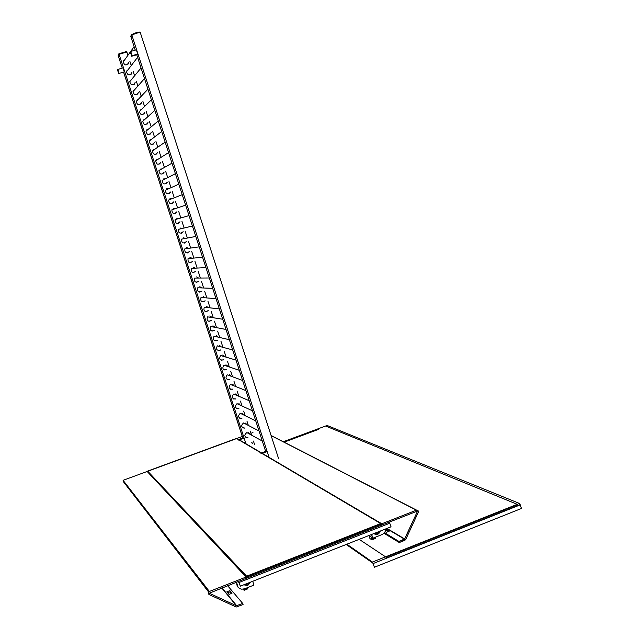 <?xml version="1.0" encoding="UTF-8"?>
<svg xmlns="http://www.w3.org/2000/svg" width="639" height="639" viewBox="0 0 639 639"><rect width="100%" height="100%" fill="white"/><g stroke="black" fill="none" stroke-linecap="round" stroke-linejoin="round"><path stroke-width="0.96" d="M140.149 32.11L278.484 458.291L140.324 32.653C137.697 32.645 134.893 33.524 131.898 35.273L130.915 36.735L130.731 36.159L130.915 36.735M131.898 35.273C134.893 33.524 137.697 32.645 140.324 32.653C137.697 32.645 134.893 33.524 131.898 35.273L130.891 36.758L135.236 50.114L130.891 36.758L131.898 35.273L269.067 457.372L131.714 34.706L130.731 36.159M136.754 54.77L265.664 451.398L136.754 54.77M118.199 55.673L122.257 68.117L118.191 55.657M118.223 55.553L119.078 54.291L245.951 443.754L119.078 54.291L126.834 51.999L127.92 55.321L126.834 51.999L119.078 54.291L118.223 55.553L118.886 53.788L118.055 55.026M129.845 61.248L131.251 65.569L129.845 61.248M133.112 71.296L134.581 75.809L133.112 71.296M136.387 81.345L137.912 86.041L136.387 81.345M139.653 91.385L141.235 96.257L139.653 91.385M142.912 101.417L144.558 106.465L142.912 101.417M146.179 111.442L147.881 116.657L146.179 111.442M149.438 121.466L151.187 126.841L149.438 121.466M152.697 131.474L154.502 137.018L152.697 131.474M155.956 141.491L157.809 147.178L155.956 141.491M159.215 151.491L161.108 157.33L159.215 151.491M162.466 161.491L164.407 167.466L162.466 161.491M165.717 171.492L167.706 177.586L165.717 171.492M168.968 181.476L170.996 187.698L168.968 181.476M172.218 191.468L174.279 197.794L172.218 191.468M175.469 201.453L177.562 207.883L175.469 201.453M178.712 211.429L180.837 217.947L178.712 211.429M181.963 221.413L184.112 228.003L181.963 221.413M185.206 231.382L187.379 238.043L185.206 231.382M188.457 241.358L190.638 248.068L188.457 241.358M191.7 251.335L193.897 258.076L191.7 251.335M194.943 261.303L197.147 268.068L194.943 261.303M198.194 271.279L200.39 278.045L198.194 271.279M201.437 281.248L203.633 287.997L201.437 281.248M204.68 291.224L206.868 297.934L204.68 291.224M207.931 301.201L210.095 307.854L207.931 301.201M211.174 311.177L213.314 317.759L211.174 311.177M214.424 321.161L216.533 327.639L214.424 321.161M217.667 331.138L219.736 337.496L217.667 331.138M220.918 341.13L222.939 347.344L220.918 341.13M224.169 351.115L226.142 357.161L224.169 351.115M227.42 361.107L229.329 366.97L227.42 361.107M230.671 371.099L232.516 376.754L230.671 371.099M233.93 381.1L235.695 386.515L233.93 381.1M237.181 391.092L238.866 396.268L237.181 391.092M240.432 401.092L242.029 406.005L240.432 401.092M243.691 411.085L245.192 415.725L243.691 411.085M246.942 421.085L248.355 425.43L246.942 421.085M250.192 431.069L251.51 435.127L250.192 431.069M253.443 441.062L254.578 444.56L253.443 441.062M124.645 59.882L123.255 61.823C124.501 65.593 126.29 65.945 128.631 62.87L128.671 62.406L128.631 62.87C126.29 65.945 124.501 65.593 123.255 61.823L124.645 59.882M128.016 69.787L126.506 71.76C127.712 75.538 129.493 75.905 131.866 72.862L131.914 72.415L131.866 72.862C129.493 75.905 127.712 75.538 126.506 71.76L128.016 69.787M131.394 79.691L129.757 81.68C130.915 85.474 132.688 85.866 135.101 82.846L135.148 82.415L135.101 82.846C132.688 85.866 130.915 85.474 129.757 81.68L131.394 79.691M134.781 89.588L133.008 91.601C134.11 95.403 135.883 95.81 138.328 92.823L138.383 92.407L138.328 92.823C135.883 95.81 134.11 95.403 133.008 91.601L134.781 89.588M138.176 99.484L136.251 101.505C137.305 105.323 139.07 105.747 141.554 102.791L141.554 102.791C139.07 105.747 137.305 105.323 136.251 101.505L138.176 99.484M141.57 109.381L139.494 111.41C140.492 115.228 142.257 115.675 144.781 112.76L144.781 112.76C142.257 115.675 140.492 115.228 139.494 111.41L141.57 109.381M144.973 119.277L142.737 121.298C143.679 125.124 145.428 125.603 147.992 122.712L147.992 122.712C145.428 125.603 143.679 125.124 142.737 121.298L144.973 119.277M148.384 129.174L145.98 131.171C146.858 135.013 148.599 135.508 151.211 132.664L151.211 132.664C148.599 135.508 146.858 135.013 145.98 131.171L148.384 129.174M149.214 141.043C150.037 144.893 151.77 145.412 154.422 142.609L154.422 142.609C151.77 145.412 150.037 144.893 149.214 141.043L161.699 131.538M152.457 150.9C153.208 154.758 154.934 155.309 157.625 152.545L157.625 152.545C154.934 155.309 153.208 154.758 152.457 150.9L165.134 142.09M155.692 160.748C156.371 164.614 158.089 165.189 160.828 162.482L160.828 162.482C158.089 165.189 156.371 164.614 155.692 160.748L168.56 152.633M158.927 170.581C159.534 174.463 161.236 175.07 164.031 172.41L164.031 172.41C161.236 175.07 159.534 174.463 158.927 170.581L171.979 163.161M162.162 180.406C162.689 184.296 164.375 184.935 167.226 182.331L167.226 182.331C164.375 184.935 162.689 184.296 162.162 180.406L175.398 173.672M165.397 190.222C165.844 194.112 167.514 194.791 170.413 192.243L170.413 192.243C167.514 194.791 165.844 194.112 165.397 190.222L178.808 184.176M168.624 200.031C168.992 203.929 170.645 204.632 173.592 202.156L173.592 202.156C170.645 204.632 168.992 203.929 168.624 200.031L182.219 194.663M171.859 209.824C172.131 213.722 173.768 214.472 176.771 212.06L176.771 212.06C173.768 214.472 172.131 213.722 171.859 209.824L185.622 205.135M175.094 219.608C175.27 223.514 176.883 224.297 179.95 221.957L179.95 221.957C176.883 224.297 175.27 223.514 175.094 219.608L189.024 215.591M178.329 229.377C178.401 233.283 179.998 234.106 183.113 231.845L183.113 231.845C179.998 234.106 178.401 233.283 178.329 229.377L192.419 226.03M181.564 239.138C181.524 243.044 183.097 243.906 186.276 241.734L186.276 241.734C183.097 243.906 181.524 243.044 181.564 239.138L195.806 236.454M184.799 248.891C184.647 252.788 186.197 253.699 189.432 251.622L189.432 251.622C186.197 253.699 184.647 252.788 184.799 248.891L199.184 246.862M188.034 258.635C187.77 262.517 189.28 263.476 192.579 261.495L192.579 261.495C189.28 263.476 187.77 262.517 188.034 258.635L202.563 257.253M191.269 268.364C190.885 272.238 192.363 273.236 195.718 271.367L195.718 271.367C192.363 273.236 190.885 272.238 191.269 268.364L205.934 267.629M194.512 278.077C193.992 281.943 195.438 282.989 198.849 281.232L198.849 281.232C195.438 282.989 193.992 281.943 194.512 278.077L209.304 277.981M197.755 287.79C197.1 291.624 198.505 292.726 201.972 291.088L201.972 291.088C198.505 292.726 197.1 291.624 197.755 287.79L212.659 288.325M201.005 297.486C200.207 301.296 201.565 302.447 205.095 300.945L205.095 300.945C201.565 302.447 200.207 301.296 201.005 297.486L216.014 298.637M204.256 307.175C203.306 310.945 204.624 312.151 208.202 310.794L208.202 310.794C204.624 312.151 203.306 310.945 204.256 307.175L219.361 308.933M207.507 316.856C206.413 320.586 207.675 321.84 211.293 320.634L211.293 320.634C207.675 321.84 206.413 320.586 207.507 316.856L222.699 319.212M210.766 326.529C209.512 330.203 210.718 331.513 214.384 330.467L214.384 330.467C210.718 331.513 209.512 330.203 210.766 326.529L226.038 329.468M214.033 336.186C212.611 339.804 213.753 341.17 217.46 340.283L217.46 340.283C213.753 341.17 212.611 339.804 214.033 336.186L229.361 339.708M217.3 345.843C215.718 349.389 216.797 350.811 220.527 350.1L220.527 350.1C216.797 350.811 215.718 349.389 217.3 345.843L232.684 349.924M220.575 355.492C218.826 358.958 219.832 360.428 223.586 359.909L223.586 359.909C219.832 360.428 218.826 358.958 220.575 355.492L235.999 360.116M223.85 365.141C221.933 368.511 222.867 370.029 226.637 369.701L226.637 369.701C222.867 370.029 221.933 368.511 223.85 365.141L239.305 370.293M227.133 374.781C225.048 378.048 225.902 379.614 229.681 379.478L229.681 379.478C225.902 379.614 225.048 378.048 227.133 374.781L242.604 380.453M230.415 384.414C228.171 387.577 228.938 389.183 232.716 389.247L232.716 389.247C228.938 389.183 228.171 387.577 230.415 384.414L245.903 390.589M233.706 394.055C231.302 397.083 231.981 398.736 235.735 399L235.735 399C231.981 398.736 231.302 397.083 233.706 394.055L249.194 400.709M236.989 403.688C234.441 406.588 235.024 408.273 238.754 408.744L238.754 408.744C235.024 408.273 234.441 406.588 236.989 403.688L252.477 410.805M240.28 413.313C237.58 416.077 238.075 417.794 241.774 418.465L241.774 418.465C238.075 417.794 237.58 416.077 240.28 413.313L255.752 420.893M243.571 422.946C240.735 425.558 241.135 427.307 244.785 428.178L244.785 428.178C241.135 427.307 240.735 425.558 243.571 422.946L259.027 430.974M246.854 432.579C243.89 435.039 244.202 436.804 247.788 437.875L247.788 437.875C244.202 436.804 243.89 435.039 246.854 432.579L262.302 441.03M124.589 59.962L123.694 60.721L124.589 59.962M128.119 64.052L128.615 62.478L128.119 64.052M127.96 69.859L126.993 70.617L127.96 69.859M131.307 74.076L131.858 72.487L131.307 74.076M131.338 79.755L130.284 80.506L131.338 79.755M134.486 84.1L135.093 82.479L134.486 84.1M134.725 89.652L133.591 90.379L134.725 89.652M137.665 94.109L138.328 92.471L137.665 94.109M138.112 99.548L136.89 100.251L138.112 99.548M140.828 104.117L141.554 102.456L140.828 104.117M141.515 109.437L140.197 110.108L141.515 109.437M143.983 114.109L144.781 112.44L143.983 114.109M144.917 119.333L143.503 119.964L144.917 119.333M147.13 124.102L148 122.408L147.13 124.102M148.32 129.23L146.818 129.805L148.32 129.23M150.269 134.078L151.219 132.377L150.269 134.078M153.408 144.047L154.43 142.329L153.408 144.047M156.531 154.007L157.641 152.282L156.531 154.007M159.646 163.959L160.844 162.226L159.646 163.959M162.753 173.896L164.039 172.171L162.753 173.896M165.852 183.824L167.234 182.099L165.852 183.824M168.952 193.737L170.429 192.027L168.952 193.737M172.035 203.633L173.608 201.94L172.035 203.633M175.118 213.522L176.795 211.86L175.118 213.522M178.201 223.394L179.966 221.765L178.201 223.394M181.276 233.259L183.137 231.661L181.276 233.259M184.344 243.1L186.3 241.558L184.344 243.1M187.419 252.932L189.456 251.446L187.419 252.932M190.486 262.749L192.603 261.327L190.486 262.749M193.561 272.549L195.742 271.2L193.561 272.549M196.628 282.342L198.881 281.072L196.628 282.342M199.703 292.119L202.012 290.937L199.703 292.119M202.771 301.888L205.127 300.785L202.771 301.888M205.846 311.64L208.242 310.634L205.846 311.64M208.929 321.385L211.341 320.474L208.929 321.385M212.004 331.114L214.44 330.307L212.004 331.114M215.087 340.835L217.524 340.132L215.087 340.835M218.171 350.547L220.599 349.948L218.171 350.547M221.254 360.252L223.674 359.749L221.254 360.252M224.345 369.949L226.733 369.542L224.345 369.949M227.436 379.63L229.784 379.326L227.436 379.63M230.527 389.303L232.828 389.095L230.527 389.303M233.618 398.976L235.871 398.856L233.618 398.976M236.71 408.633L238.906 408.593L236.71 408.633M239.809 418.281L241.933 418.329L239.809 418.281M242.908 427.93L244.969 428.042L242.908 427.93M245.999 437.563L247.988 437.739L245.999 437.563M195.462 271.375L193.473 272.549M193.242 267.142L195.342 268.156M223.307 359.813L221.158 360.22M222.731 355.036L224.305 356.61M220.247 350.02L218.075 350.515M219.481 345.292L221.126 346.857M217.18 340.22L214.992 340.811M216.23 335.539L217.939 337.088M214.105 330.411L211.908 331.09M212.963 325.786L214.744 327.296M211.022 320.586L208.833 321.369M209.696 316.017L211.541 317.479M207.931 310.754L205.758 311.624M206.413 306.249L208.314 307.647M204.823 300.921L202.683 301.88M203.13 296.48L205.111 297.798M201.716 291.08L199.608 292.111M199.839 286.703L201.86 287.933M198.593 281.232L196.54 282.342M196.54 276.919L198.609 278.053M192.323 261.519L190.398 262.757M189.927 257.349L192.051 258.252M189.184 251.646L187.331 252.94M186.612 247.565L188.753 248.331M186.029 241.782L184.264 243.116M183.297 237.772L185.43 238.411M182.874 231.901L181.188 233.275M179.974 227.979L182.099 228.482M179.711 222.021L178.113 223.418M176.652 218.179L178.744 218.554M176.54 212.132L175.038 213.546M173.321 208.386L175.382 208.626M173.369 202.243L171.955 203.665M169.998 198.585L172.003 198.697M170.182 192.339L168.872 193.769M166.667 188.777L168.616 188.769M167.003 182.434L165.773 183.856M163.344 178.976L165.213 178.856M163.808 172.53L162.673 173.936M160.022 169.159L161.811 168.944M155.86 160.637L158.025 159.279M160.613 162.61L159.566 163.999M156.699 159.351L158.408 159.031M152.633 150.772L154.606 149.406M157.418 152.689L156.451 154.055M153.376 149.526L154.997 149.135M128.447 63.117L128.056 64.132M123.631 60.809L124.469 60.13M126.834 71.328L127.329 70.681M131.682 73.094L131.243 74.156M126.929 70.705L127.84 70.026M130.052 81.329L130.739 80.49M134.909 83.07L134.422 84.172M130.228 80.586L131.211 79.915M133.271 91.297L134.142 90.315M138.136 93.03L137.593 94.181M133.527 90.458L134.589 89.803M136.498 101.25L137.545 100.147M141.363 102.991L140.756 104.181M136.826 100.323L137.984 99.684M139.725 111.186L140.955 109.988M144.582 112.943L143.911 114.173M140.133 110.18L141.379 109.573M142.952 121.098L144.358 119.828M147.793 122.888L147.058 124.158M143.44 120.028L144.773 119.461M146.179 131.003L147.777 129.677M151.004 132.832L150.197 134.134M146.746 129.869L148.176 129.35M149.406 140.892L151.187 139.542M154.215 142.761L153.328 144.102M150.061 139.701L151.587 139.238M226.35 369.598L224.249 369.909M225.974 364.781L227.468 366.347M229.385 379.366L227.332 379.59M229.209 374.51L230.631 376.059M232.42 389.127L230.423 389.263M232.436 384.231L233.794 385.764M235.44 398.872L233.515 398.92M235.655 393.951L236.941 395.445M238.459 408.601L236.614 408.577M238.866 403.664L240.088 405.11M241.47 418.313L239.705 418.226M242.077 413.361L243.227 414.759M244.473 428.01L242.796 427.866M245.272 423.058L246.366 424.4M247.477 437.699L245.895 437.499M248.467 432.739L249.498 434.025M119.453 73.309L124.278 71.816L119.453 73.309M124.278 71.816L123 67.894L117.84 69.427L117.496 69.899L118.774 73.82M117.84 69.427L119.118 73.357M132.473 55.673L137.704 54.059L132.113 55.721L131.714 56.264L137.289 54.611L132.473 55.673M137.704 54.059L136.315 49.802L130.723 51.447L130.324 52.007L131.714 56.264M130.723 51.447L132.113 55.721M238.97 439.92L243.667 438.274L238.69 440.111L238.083 439.752L243.06 437.923L238.555 439.672M261.822 453.402L266.902 451.613L261.527 453.618L260.824 453.203L266.183 451.206L261.327 453.115L261.822 453.402L261.335 453.107M140.141 32.086C137.513 32.078 134.701 32.948 131.714 34.706M126.65 51.495L126.818 52.007L126.538 51.511L118.886 53.788M126.818 52.023L119.205 54.251L119.038 53.724M242.277 436.485L123.087 480.32L209.376 591.458L246.119 577.033L246.502 578.207L209.488 593.136M258.843 430.39L258.3 430.59M252.956 432.555L250.919 433.306M386.611 528.565L404.495 539.172L386.611 528.565L404.495 539.172L398.888 541.401L399.255 542.543L383.959 533.238M416.404 511.472L417.203 511.887L416.404 511.472L417.203 511.887L404.495 539.172L398.888 541.401L384.47 532.654L398.888 541.401L399.255 542.543L404.854 540.322L399.255 542.543L398.888 541.401L384.47 532.654M385.533 530.554L386.124 530.322L385.772 529.236L386.124 530.322L385.533 530.554L386.124 530.322L388.256 531.6M385.772 529.228L389.159 531.241L385.772 529.228L389.159 531.241L386.323 532.359L385.109 531.632M262.238 453.355L381.787 523.772L262.238 453.355L381.787 523.772L416.38 510.194L417.746 510.353L418.233 512.39L405.749 539.46L399.255 542.543M381.787 523.772L382.154 524.923L381.787 523.772L416.38 510.194L381.787 523.772L382.154 524.923L416.796 511.32L382.154 524.923L416.796 511.32L417.203 511.887L416.796 511.32L417.203 511.887L404.711 538.965L386.954 528.429M236.941 438.442L238.746 439.512M238.834 439.568L239.258 439.816M239.345 439.864L261.535 452.931M261.639 452.995L262.134 453.291M227.58 585.644L242.684 603.4L236.438 605.756L209.704 593.423M242.684 603.4L243.076 604.574L236.206 607.018L209.153 594.582C207.899 593.511 207.979 592.473 209.376 591.458M229.026 594.398L226.869 591.802L229.84 590.636L232.029 593.216L229.026 594.398M227.668 592.76L230.208 591.762L231.59 593.391M229.84 590.636L230.208 591.762M208.626 592.026L123.303 481.59L124.517 482.157M246.119 577.033L147.146 471.47M389.359 522.095L391.044 526.816L240.376 586.147L238.698 581.274M240.376 586.147L238.355 581.41M147.106 471.35L147.577 471.175M238.467 439.616L236.454 438.426L238.515 439.592M238.611 439.648L239.026 439.896M239.122 439.951L261.287 453.027M261.391 453.091L261.886 453.378M261.99 453.442L381.667 524.036L381.97 524.994L246.694 578.135L246.358 577.776M236.454 438.426L147.633 471.095L246.614 576.186L246.374 577.153L147.369 471.71M246.614 576.186L380.724 523.557L381.667 524.036L246.374 577.153L246.694 578.135M147.633 471.095L147.313 471.55M380.724 523.557L261.934 453.466M261.231 453.051L239.066 439.967M371.419 534.547L372.545 538.038L371.419 534.547M372.545 538.038L368.735 535.602M236.534 582.129L238.02 587.209L236.534 582.129M244.29 588.902L244.481 589.501L247.093 588.471L246.646 587.976M247.093 588.471L246.902 587.88M247.461 587.656L247.844 588.823L244.106 590.292L243.116 589.182M244.106 590.292L243.707 589.07M371.778 537.543L372.265 539.076L374.766 538.086L374.134 537.687M374.766 538.086L374.582 537.511M375.117 537.295L375.476 538.437L371.914 539.843L369.949 538.581L369.054 535.809M371.914 539.843L371.019 537.064M385.796 528.884C385.597 531.616 384.295 533.525 381.882 534.627L372.952 538.142L371.61 534.468M377.913 531.983L375.596 533.365L374.47 533.341M252.796 581.25L253.859 585.132L244.553 588.807L241.758 589.198C238.043 588.375 236.382 585.987 236.773 582.033M248.427 582.976L246.79 584.19L244.817 584.397M389.159 531.241L386.323 532.359L389.159 531.241M418.233 512.39L405.749 539.46L404.854 540.322L405.749 539.46L418.329 512.151L418.09 510.697L416.596 510.13L418.09 510.697L418.233 512.39M416.596 510.13L271.08 435.463M398.888 541.401L404.711 538.965L417.203 511.887M385.772 529.236L386.124 530.322M517.782 504.546L385.988 557.112L386.299 558.087L518.085 505.505L517.782 504.546L325.602 426.013L283.285 441.733L327.096 425.462L519.443 503.436L521.504 508.444L374.438 567.248L372.441 562.056L346.857 544.22M374.438 567.248L372.825 563.079L346.21 544.476M283.428 441.805L317.503 429.152L318.27 429.48L284.131 442.164M385.988 557.112L359.198 539.356M211.317 316.88L211.509 317.479L211.317 316.88M214.488 326.625L214.704 327.288L214.488 326.625M217.659 336.362L217.891 337.072L217.659 336.362M220.83 346.098L221.07 346.841L220.83 346.098M223.993 355.819L224.241 356.594L223.993 355.819M227.157 365.532L227.412 366.331L227.157 365.532M230.312 375.237L230.575 376.044L230.312 375.237M233.467 384.934L233.73 385.74L233.467 384.934M236.622 394.622L236.877 395.413L236.622 394.622M239.777 404.311L240.024 405.078L239.777 404.311M242.924 413.984L243.163 414.727L242.924 413.984M246.071 423.649L246.303 424.368L246.071 423.649M249.21 433.306L249.434 433.993L249.21 433.306M252.357 442.963L252.485 443.362L252.357 442.963M123.702 72.351L242.836 438.003L123.702 72.351M244.242 442.324L244.417 442.851L244.242 442.324M126.706 52.039L126.538 51.511M416.38 510.194L271.12 435.606M236.749 605.756L221.957 587.856M221.733 587.936L236.438 605.756M389.878 523.181L239.154 582.425M380.309 531.041C378.975 534.468 376.802 535.322 373.807 533.605M379.71 531.281L376.675 534.036L374.214 533.445L376.675 534.036L375.596 533.365M250.512 582.153L247.764 585.5L243.699 584.837M249.929 582.385L247.541 585.012L245.919 585.268L244.178 584.653L245.919 585.268L245.168 584.437M519.443 503.436L372.441 562.056M520.354 504.81L373.24 563.518M244.338 442.803L244.186 442.348L244.338 442.803M242.78 438.027L123.639 72.367L242.78 438.027M134.118 46.671L123.255 61.823M137.577 57.318L126.506 71.76M141.035 67.958L129.757 81.68M144.486 78.581L133.008 91.601M147.936 89.196L136.251 101.505M151.387 99.804L139.494 111.41M154.83 110.395L142.737 121.298M158.264 120.971L145.98 131.171M221.781 587.92L236.518 605.78M251.974 443.067L251.79 442.484M248.93 433.721L248.643 432.835M245.807 424.112L245.504 423.178M242.676 414.487L242.357 413.505M239.537 404.854L239.21 403.832M236.398 395.214L236.055 394.151M233.251 385.549L232.9 384.454M230.104 375.868L229.744 374.758"/></g></svg>
